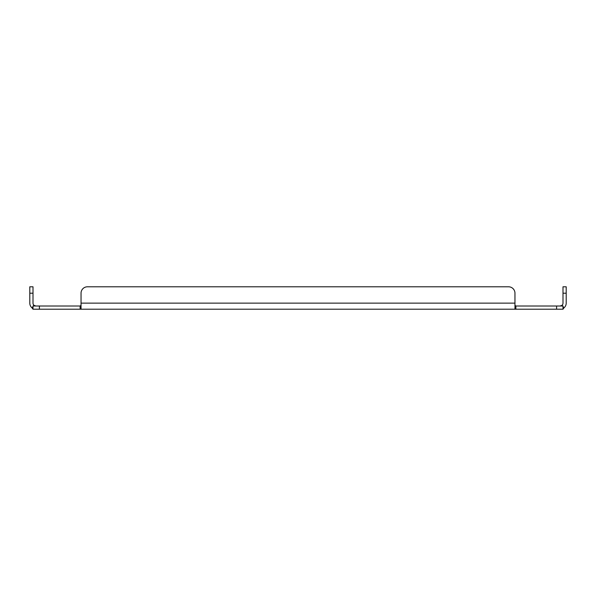 <?xml version="1.0" encoding="UTF-8"?>
<svg xmlns="http://www.w3.org/2000/svg" width="596" height="596" viewBox="0 0 596 596"><rect width="100%" height="100%" fill="white"/><g stroke="black" fill="none" stroke-linecap="round" stroke-linejoin="round"><path stroke-width="0.89" d="M566.2 293.195L562.997 293.195L562.997 286.795L566.2 286.795L566.2 303.133A6.072 6.072 0 0 1 563.987 307.827L562.997 309.205L33.003 309.205L33.003 306.009L34.047 305.353A2.868 2.868 0 0 1 33.003 303.133L33.003 286.795L29.8 286.795L29.8 293.195L33.003 293.195M562.997 309.205L562.997 306.009L515.868 306.009L515.868 309.205L514.959 307.827L514.959 293.195A6.407 6.407 0 0 0 508.559 286.795L87.441 286.795A6.407 6.407 0 0 0 81.041 293.195L81.041 307.827L80.132 309.205L80.132 306.009L33.003 306.009M33.003 306.627L32.013 307.827A6.072 6.072 0 0 1 29.8 303.133L29.8 293.195M32.013 307.827L33.003 309.205M81.041 309.205L81.041 307.827M514.959 309.205L514.959 307.827M562.997 306.627L563.987 307.827M562.997 306.009L561.953 305.353A2.868 2.868 0 0 0 562.997 303.133L562.997 293.195M514.959 303.133L81.041 303.133L81.041 293.195M80.132 306.009L81.041 305.353M515.868 306.009L514.959 305.353M560.128 306.009L561.953 305.353M35.872 306.009L34.047 305.353L35.872 306.009M87.441 286.795L508.559 286.795M556.59 306.009L556.59 309.205M39.41 309.205L39.41 306.009"/></g></svg>
